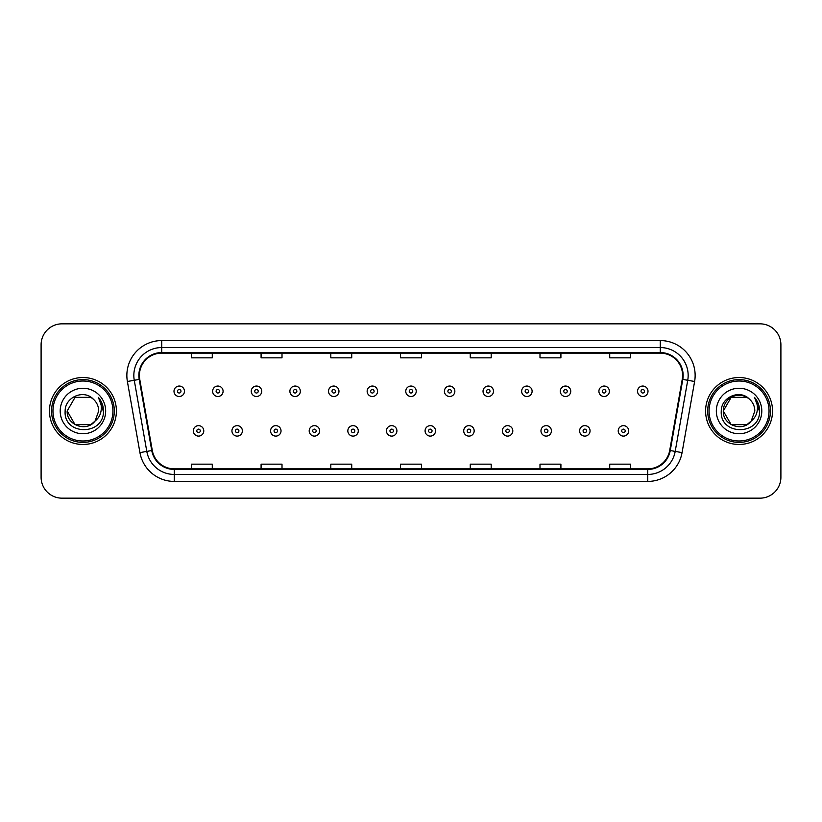 <?xml version="1.0" encoding="UTF-8"?>
<svg xmlns="http://www.w3.org/2000/svg" width="822" height="822" viewBox="0 0 822 822"><rect width="100%" height="100%" fill="white"/><g stroke="black" fill="none" stroke-linecap="round" stroke-linejoin="round"><path stroke-width="1.23" d="M49.464 411A33.466 33.466 0 0 0 82.94 444.466A33.466 33.466 0 0 0 116.405 411A33.466 33.466 0 0 0 82.94 377.534A33.466 33.466 0 0 0 49.464 411A33.466 33.466 0 0 0 82.94 444.466A33.466 33.466 0 0 0 116.405 411A33.466 33.466 0 0 0 82.94 377.534A33.466 33.466 0 0 0 49.464 411M705.595 411A33.466 33.466 0 0 0 739.06 444.466A33.466 33.466 0 0 0 772.536 411A33.466 33.466 0 0 0 739.06 377.534A33.466 33.466 0 0 0 705.595 411A33.466 33.466 0 0 0 739.06 444.466A33.466 33.466 0 0 0 772.536 411A33.466 33.466 0 0 0 739.06 377.534A33.466 33.466 0 0 0 705.595 411M139.411 375.438A22.317 22.317 0 0 1 161.729 353.131L660.272 353.131A22.317 22.317 0 0 1 682.25 379.312L669.704 450.435A22.317 22.317 0 0 1 647.736 468.869L174.264 468.869A22.317 22.317 0 0 1 152.296 450.435L139.75 379.312A22.317 22.317 0 0 1 139.411 375.438M138.856 375.438A22.872 22.872 0 0 0 139.206 379.415L151.741 450.528A22.872 22.872 0 0 0 174.264 469.434L647.736 469.434A22.872 22.872 0 0 0 670.259 450.528L682.794 379.415A22.872 22.872 0 0 0 660.272 352.566L161.729 352.566A22.872 22.872 0 0 0 138.856 375.438M127.389 381.49A34.863 34.863 0 0 1 161.729 340.575L660.272 340.575A34.863 34.863 0 0 1 694.611 381.49L682.065 452.614A34.863 34.863 0 0 1 647.736 481.425L174.264 481.425A34.863 34.863 0 0 1 139.935 452.614L127.389 381.49L134.263 380.278A27.886 27.886 0 0 1 161.729 347.552L660.272 347.552A27.886 27.886 0 0 1 687.737 380.278L675.201 451.401A27.886 27.886 0 0 1 647.736 474.448L174.264 474.448A27.886 27.886 0 0 1 146.799 451.401L134.263 380.278A27.886 27.886 0 0 1 133.832 375.438M780.9 344.757A20.92 20.92 0 0 0 759.98 323.837L62.02 323.837A20.92 20.92 0 0 0 41.1 344.757L41.1 477.243A20.92 20.92 0 0 0 62.02 498.163L759.98 498.163A20.92 20.92 0 0 0 780.9 477.243L780.9 344.757L780.9 477.243M670.259 450.528L675.201 451.401L687.737 380.278L694.611 381.49M400.54 353.131L400.54 357.847L421.46 357.847L421.46 353.131M330.814 353.131L330.814 357.847L351.734 357.847L351.734 353.131M261.088 353.131L261.088 357.847L282.008 357.847L282.008 353.131M191.362 353.131L191.362 357.847L212.282 357.847L212.282 353.131M470.266 353.131L470.266 357.847L491.186 357.847L491.186 353.131M539.992 353.131L539.992 357.847L560.912 357.847L560.912 353.131M609.719 353.131L609.719 357.847L630.638 357.847L630.638 353.131M421.46 468.869L421.46 464.153L400.54 464.153L400.54 468.869M351.734 468.869L351.734 464.153L330.814 464.153L330.814 468.869M282.008 468.869L282.008 464.153L261.088 464.153L261.088 468.869M212.282 468.869L212.282 464.153L191.362 464.153L191.362 468.869M491.186 468.869L491.186 464.153L470.266 464.153L470.266 468.869M560.912 468.869L560.912 464.153L539.992 464.153L539.992 468.869M630.638 468.869L630.638 464.153L609.719 464.153L609.719 468.869M41.1 344.757L41.1 477.243M759.98 323.837L62.02 323.837M62.02 498.163L759.98 498.163M184.457 391.272A5.23 5.23 0 0 1 179.227 396.502A5.23 5.23 0 0 1 173.997 391.272A5.23 5.23 0 0 1 179.227 386.042A5.23 5.23 0 0 1 184.457 391.272A5.23 5.23 0 0 0 179.227 386.042A5.23 5.23 0 0 0 173.997 391.272M193.314 430.872A5.23 5.23 0 0 1 198.544 425.642A5.23 5.23 0 0 1 203.774 430.872A5.23 5.23 0 0 1 198.544 436.102A5.23 5.23 0 0 1 193.314 430.872A5.23 5.23 0 0 0 198.544 436.102A5.23 5.23 0 0 0 203.774 430.872M223.091 391.272A5.23 5.23 0 0 1 217.861 396.502A5.23 5.23 0 0 1 212.631 391.272A5.23 5.23 0 0 1 217.861 386.042A5.23 5.23 0 0 1 223.091 391.272A5.23 5.23 0 0 0 217.861 386.042A5.23 5.23 0 0 0 212.631 391.272M261.715 391.272A5.23 5.23 0 0 1 256.485 396.502A5.23 5.23 0 0 1 251.255 391.272A5.23 5.23 0 0 1 256.485 386.042A5.23 5.23 0 0 1 261.715 391.272A5.23 5.23 0 0 0 256.485 386.042A5.23 5.23 0 0 0 251.255 391.272M300.349 391.272A5.23 5.23 0 0 1 295.119 396.502A5.23 5.23 0 0 1 289.889 391.272A5.23 5.23 0 0 1 295.119 386.042A5.23 5.23 0 0 1 300.349 391.272A5.23 5.23 0 0 0 295.119 386.042A5.23 5.23 0 0 0 289.889 391.272M338.972 391.272A5.23 5.23 0 0 1 333.742 396.502A5.23 5.23 0 0 1 328.512 391.272A5.23 5.23 0 0 1 333.742 386.042A5.23 5.23 0 0 1 338.972 391.272A5.23 5.23 0 0 0 333.742 386.042A5.23 5.23 0 0 0 328.512 391.272M231.938 430.872A5.23 5.23 0 0 1 237.168 425.642A5.23 5.23 0 0 1 242.398 430.872A5.23 5.23 0 0 1 237.168 436.102A5.23 5.23 0 0 1 231.938 430.872A5.23 5.23 0 0 0 237.168 436.102A5.23 5.23 0 0 0 242.398 430.872M270.572 430.872A5.23 5.23 0 0 1 275.802 425.642A5.23 5.23 0 0 1 281.032 430.872A5.23 5.23 0 0 1 275.802 436.102A5.23 5.23 0 0 1 270.572 430.872A5.23 5.23 0 0 0 275.802 436.102A5.23 5.23 0 0 0 281.032 430.872M309.195 430.872A5.23 5.23 0 0 1 314.425 425.642A5.23 5.23 0 0 1 319.655 430.872A5.23 5.23 0 0 1 314.425 436.102A5.23 5.23 0 0 1 309.195 430.872A5.23 5.23 0 0 0 314.425 436.102A5.23 5.23 0 0 0 319.655 430.872M90.821 424.655A15.762 15.762 0 0 0 95.075 421.059L91.591 424.173M112.922 411A29.982 29.982 0 0 0 82.94 381.018A29.982 29.982 0 0 0 52.957 411A29.982 29.982 0 0 0 82.94 440.982A29.982 29.982 0 0 0 112.922 411M114.309 411A31.38 31.38 0 0 0 82.94 379.62A31.38 31.38 0 0 0 51.56 411A31.38 31.38 0 0 0 82.94 442.38A31.38 31.38 0 0 0 114.309 411M75.059 397.345L67.178 411C66.366 425.015 86.228 432.362 94.756 421.429L90.821 424.655L75.059 424.655L67.178 411L75.059 424.655L90.821 424.655L95.075 421.059L90.821 424.655L75.059 424.655L67.178 411L75.059 397.345L90.821 397.345L93.266 399.091C83.587 388.95 64.969 397.303 65.144 411C63.366 435.331 102.822 435.968 103.459 412.182L103.49 411C103.428 405.832 101.712 401.29 98.332 397.375C100.901 401.598 101.805 406.14 101.044 411C100.356 415.059 98.363 418.408 95.075 421.059L91.561 424.193M95.075 421.059L98.702 411C98.609 406.243 96.801 402.277 93.266 399.091M60.201 411A22.739 22.739 0 0 0 82.94 433.739A22.739 22.739 0 0 0 105.668 411A22.739 22.739 0 0 0 82.94 388.261A22.739 22.739 0 0 0 60.201 411M98.486 397.55L103.48 411.596M98.332 397.375L102.442 404.506M746.941 424.655A15.762 15.762 0 0 0 751.195 421.059L746.941 424.655L731.179 424.655L723.298 411L731.179 397.345L746.941 397.345L749.387 399.091C739.718 388.95 721.089 397.303 721.264 411C719.497 435.331 758.953 435.968 759.59 412.182L759.62 411C759.559 405.832 757.843 401.29 754.462 397.375C757.031 401.598 757.935 406.14 757.175 411C756.487 415.059 754.493 418.408 751.195 421.059L750.876 421.429C742.358 432.362 722.497 425.015 723.298 411L731.179 424.655L746.941 424.655L751.195 421.059L747.671 424.203M769.043 411A29.982 29.982 0 0 0 739.06 381.018A29.982 29.982 0 0 0 709.078 411A29.982 29.982 0 0 0 739.06 440.982A29.982 29.982 0 0 0 769.043 411M770.44 411A31.38 31.38 0 0 0 739.06 379.62A31.38 31.38 0 0 0 707.691 411A31.38 31.38 0 0 0 739.06 442.38A31.38 31.38 0 0 0 770.44 411M751.195 421.059L754.822 411C754.74 406.243 752.921 402.277 749.387 399.091M716.332 411A22.739 22.739 0 0 0 739.06 433.739A22.739 22.739 0 0 0 761.799 411A22.739 22.739 0 0 0 739.06 388.261A22.739 22.739 0 0 0 716.332 411M746.941 397.345A15.762 15.762 0 0 0 723.298 411M754.617 397.55L759.61 411.596M754.462 397.375L758.562 404.506M377.596 391.272A5.23 5.23 0 0 1 372.376 396.502A5.23 5.23 0 0 1 367.146 391.272A5.23 5.23 0 0 1 372.376 386.042A5.23 5.23 0 0 1 377.596 391.272A5.23 5.23 0 0 0 372.376 386.042A5.23 5.23 0 0 0 367.146 391.272M416.23 391.272A5.23 5.23 0 0 1 411 396.502A5.23 5.23 0 0 1 405.77 391.272A5.23 5.23 0 0 1 411 386.042A5.23 5.23 0 0 1 416.23 391.272A5.23 5.23 0 0 0 411 386.042A5.23 5.23 0 0 0 405.77 391.272M454.854 391.272A5.23 5.23 0 0 1 449.624 396.502A5.23 5.23 0 0 1 444.404 391.272A5.23 5.23 0 0 1 449.624 386.042A5.23 5.23 0 0 1 454.854 391.272A5.23 5.23 0 0 0 449.624 386.042A5.23 5.23 0 0 0 444.404 391.272M347.829 430.872A5.23 5.23 0 0 1 353.059 425.642A5.23 5.23 0 0 1 358.289 430.872A5.23 5.23 0 0 1 353.059 436.102A5.23 5.23 0 0 1 347.829 430.872A5.23 5.23 0 0 0 353.059 436.102A5.23 5.23 0 0 0 358.289 430.872M386.453 430.872A5.23 5.23 0 0 1 391.683 425.642A5.23 5.23 0 0 1 396.913 430.872A5.23 5.23 0 0 1 391.683 436.102A5.23 5.23 0 0 1 386.453 430.872A5.23 5.23 0 0 0 391.683 436.102A5.23 5.23 0 0 0 396.913 430.872M425.087 430.872A5.23 5.23 0 0 1 430.317 425.642A5.23 5.23 0 0 1 435.547 430.872A5.23 5.23 0 0 1 430.317 436.102A5.23 5.23 0 0 1 425.087 430.872A5.23 5.23 0 0 0 430.317 436.102A5.23 5.23 0 0 0 435.547 430.872M493.488 391.272A5.23 5.23 0 0 1 488.258 396.502A5.23 5.23 0 0 1 483.028 391.272A5.23 5.23 0 0 1 488.258 386.042A5.23 5.23 0 0 1 493.488 391.272A5.23 5.23 0 0 0 488.258 386.042A5.23 5.23 0 0 0 483.028 391.272M532.111 391.272A5.23 5.23 0 0 1 526.881 396.502A5.23 5.23 0 0 1 521.651 391.272A5.23 5.23 0 0 1 526.881 386.042A5.23 5.23 0 0 1 532.111 391.272A5.23 5.23 0 0 0 526.881 386.042A5.23 5.23 0 0 0 521.651 391.272M570.745 391.272A5.23 5.23 0 0 1 565.515 396.502A5.23 5.23 0 0 1 560.285 391.272A5.23 5.23 0 0 1 565.515 386.042A5.23 5.23 0 0 1 570.745 391.272A5.23 5.23 0 0 0 565.515 386.042A5.23 5.23 0 0 0 560.285 391.272M609.369 391.272A5.23 5.23 0 0 1 604.139 396.502A5.23 5.23 0 0 1 598.909 391.272A5.23 5.23 0 0 1 604.139 386.042A5.23 5.23 0 0 1 609.369 391.272A5.23 5.23 0 0 0 604.139 386.042A5.23 5.23 0 0 0 598.909 391.272M648.003 391.272A5.23 5.23 0 0 1 642.773 396.502A5.23 5.23 0 0 1 637.543 391.272A5.23 5.23 0 0 1 642.773 386.042A5.23 5.23 0 0 1 648.003 391.272A5.23 5.23 0 0 0 642.773 386.042A5.23 5.23 0 0 0 637.543 391.272M463.711 430.872A5.23 5.23 0 0 1 468.941 425.642A5.23 5.23 0 0 1 474.171 430.872A5.23 5.23 0 0 1 468.941 436.102A5.23 5.23 0 0 1 463.711 430.872A5.23 5.23 0 0 0 468.941 436.102A5.23 5.23 0 0 0 474.171 430.872M502.345 430.872A5.23 5.23 0 0 1 507.575 425.642A5.23 5.23 0 0 1 512.805 430.872A5.23 5.23 0 0 1 507.575 436.102A5.23 5.23 0 0 1 502.345 430.872A5.23 5.23 0 0 0 507.575 436.102A5.23 5.23 0 0 0 512.805 430.872M540.968 430.872A5.23 5.23 0 0 1 546.198 425.642A5.23 5.23 0 0 1 551.428 430.872A5.23 5.23 0 0 1 546.198 436.102A5.23 5.23 0 0 1 540.968 430.872A5.23 5.23 0 0 0 546.198 436.102A5.23 5.23 0 0 0 551.428 430.872M579.602 430.872A5.23 5.23 0 0 1 584.832 425.642A5.23 5.23 0 0 1 590.062 430.872A5.23 5.23 0 0 1 584.832 436.102A5.23 5.23 0 0 1 579.602 430.872A5.23 5.23 0 0 0 584.832 436.102A5.23 5.23 0 0 0 590.062 430.872M618.226 430.872A5.23 5.23 0 0 1 623.456 425.642A5.23 5.23 0 0 1 628.686 430.872A5.23 5.23 0 0 1 623.456 436.102A5.23 5.23 0 0 1 618.226 430.872A5.23 5.23 0 0 0 623.456 436.102A5.23 5.23 0 0 0 628.686 430.872M660.272 340.575L660.272 352.566M134.263 380.278L139.206 379.415M174.264 481.425L174.264 469.434M647.736 469.434L647.736 481.425M139.935 452.614L151.741 450.528M682.794 379.415L687.737 380.278M161.729 340.575L161.729 352.566M675.201 451.401L682.065 452.614M177.49 391.272A1.747 1.747 0 0 0 179.227 393.008A1.747 1.747 0 0 0 180.974 391.272A1.747 1.747 0 0 0 179.227 389.525A1.747 1.747 0 0 0 177.49 391.272M200.291 430.872A1.747 1.747 0 0 0 198.544 429.125A1.747 1.747 0 0 0 196.797 430.872A1.747 1.747 0 0 0 198.544 432.619A1.747 1.747 0 0 0 200.291 430.872M216.114 391.272A1.747 1.747 0 0 0 217.861 393.008A1.747 1.747 0 0 0 219.597 391.272A1.747 1.747 0 0 0 217.861 389.525A1.747 1.747 0 0 0 216.114 391.272M254.738 391.272A1.747 1.747 0 0 0 256.485 393.008A1.747 1.747 0 0 0 258.231 391.272A1.747 1.747 0 0 0 256.485 389.525A1.747 1.747 0 0 0 254.738 391.272M293.372 391.272A1.747 1.747 0 0 0 295.119 393.008A1.747 1.747 0 0 0 296.855 391.272A1.747 1.747 0 0 0 295.119 389.525A1.747 1.747 0 0 0 293.372 391.272M331.996 391.272A1.747 1.747 0 0 0 333.742 393.008A1.747 1.747 0 0 0 335.489 391.272A1.747 1.747 0 0 0 333.742 389.525A1.747 1.747 0 0 0 331.996 391.272M238.914 430.872A1.747 1.747 0 0 0 237.168 429.125A1.747 1.747 0 0 0 235.431 430.872A1.747 1.747 0 0 0 237.168 432.619A1.747 1.747 0 0 0 238.914 430.872M277.538 430.872A1.747 1.747 0 0 0 275.802 429.125A1.747 1.747 0 0 0 274.055 430.872A1.747 1.747 0 0 0 275.802 432.619A1.747 1.747 0 0 0 277.538 430.872M316.172 430.872A1.747 1.747 0 0 0 314.425 429.125A1.747 1.747 0 0 0 312.689 430.872A1.747 1.747 0 0 0 314.425 432.619A1.747 1.747 0 0 0 316.172 430.872M370.63 391.272A1.747 1.747 0 0 0 372.376 393.008A1.747 1.747 0 0 0 374.113 391.272A1.747 1.747 0 0 0 372.376 389.525A1.747 1.747 0 0 0 370.63 391.272M409.253 391.272A1.747 1.747 0 0 0 411 393.008A1.747 1.747 0 0 0 412.747 391.272A1.747 1.747 0 0 0 411 389.525A1.747 1.747 0 0 0 409.253 391.272M447.887 391.272A1.747 1.747 0 0 0 449.624 393.008A1.747 1.747 0 0 0 451.37 391.272A1.747 1.747 0 0 0 449.624 389.525A1.747 1.747 0 0 0 447.887 391.272M354.796 430.872A1.747 1.747 0 0 0 353.059 429.125A1.747 1.747 0 0 0 351.313 430.872A1.747 1.747 0 0 0 353.059 432.619A1.747 1.747 0 0 0 354.796 430.872M393.43 430.872A1.747 1.747 0 0 0 391.683 429.125A1.747 1.747 0 0 0 389.947 430.872A1.747 1.747 0 0 0 391.683 432.619A1.747 1.747 0 0 0 393.43 430.872M432.053 430.872A1.747 1.747 0 0 0 430.317 429.125A1.747 1.747 0 0 0 428.57 430.872A1.747 1.747 0 0 0 430.317 432.619A1.747 1.747 0 0 0 432.053 430.872M486.511 391.272A1.747 1.747 0 0 0 488.258 393.008A1.747 1.747 0 0 0 490.004 391.272A1.747 1.747 0 0 0 488.258 389.525A1.747 1.747 0 0 0 486.511 391.272M525.145 391.272A1.747 1.747 0 0 0 526.881 393.008A1.747 1.747 0 0 0 528.628 391.272A1.747 1.747 0 0 0 526.881 389.525A1.747 1.747 0 0 0 525.145 391.272M563.769 391.272A1.747 1.747 0 0 0 565.515 393.008A1.747 1.747 0 0 0 567.262 391.272A1.747 1.747 0 0 0 565.515 389.525A1.747 1.747 0 0 0 563.769 391.272M602.403 391.272A1.747 1.747 0 0 0 604.139 393.008A1.747 1.747 0 0 0 605.886 391.272A1.747 1.747 0 0 0 604.139 389.525A1.747 1.747 0 0 0 602.403 391.272M641.026 391.272A1.747 1.747 0 0 0 642.773 393.008A1.747 1.747 0 0 0 644.51 391.272A1.747 1.747 0 0 0 642.773 389.525A1.747 1.747 0 0 0 641.026 391.272M470.687 430.872A1.747 1.747 0 0 0 468.941 429.125A1.747 1.747 0 0 0 467.204 430.872A1.747 1.747 0 0 0 468.941 432.619A1.747 1.747 0 0 0 470.687 430.872M509.311 430.872A1.747 1.747 0 0 0 507.575 429.125A1.747 1.747 0 0 0 505.828 430.872A1.747 1.747 0 0 0 507.575 432.619A1.747 1.747 0 0 0 509.311 430.872M547.945 430.872A1.747 1.747 0 0 0 546.198 429.125A1.747 1.747 0 0 0 544.462 430.872A1.747 1.747 0 0 0 546.198 432.619A1.747 1.747 0 0 0 547.945 430.872M586.569 430.872A1.747 1.747 0 0 0 584.832 429.125A1.747 1.747 0 0 0 583.086 430.872A1.747 1.747 0 0 0 584.832 432.619A1.747 1.747 0 0 0 586.569 430.872M625.203 430.872A1.747 1.747 0 0 0 623.456 429.125A1.747 1.747 0 0 0 621.709 430.872A1.747 1.747 0 0 0 623.456 432.619A1.747 1.747 0 0 0 625.203 430.872"/></g></svg>
